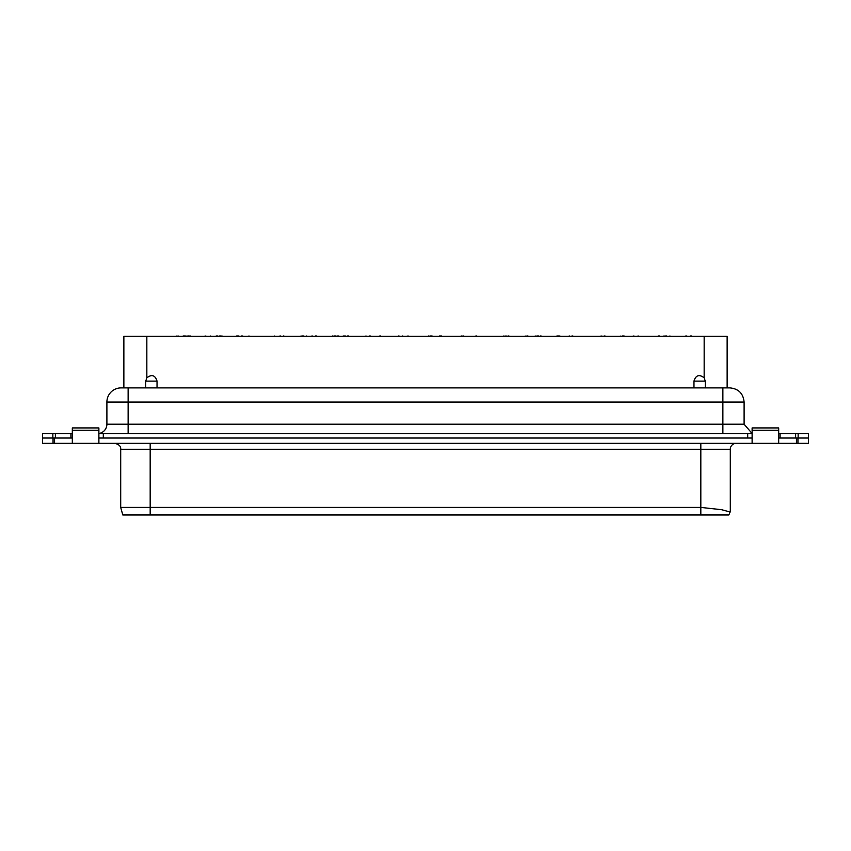 <?xml version="1.0" encoding="UTF-8"?>
<svg xmlns="http://www.w3.org/2000/svg" width="851" height="851" viewBox="0 0 851 851"><rect width="100%" height="100%" fill="white"/><g stroke="black" fill="none" stroke-linecap="round" stroke-linejoin="round"><path stroke-width="1.28" d="M123.863 387.896L123.863 336.251L727.137 336.251L727.137 387.896M312.36 336.028L310.562 336.251M442.786 336.251L441.595 336.251M432.414 336.251L428.478 336.251M624.411 336.251L620.762 336.251M620.815 336.251L621.443 336.251L620.815 336.028M528.428 336.251L525.248 336.251M464.082 336.251L460.742 336.251L463.561 336.028M336.336 336.251L332.39 336.251M304.19 336.251L302.233 336.251M665.684 336.028L666.833 336.028L665.684 336.251M538.949 336.251L536.79 336.251M218.196 336.251L214.261 336.251M186.401 336.251L184.241 336.251M705.266 387.896L705.266 381.11L693.969 381.11L693.969 387.896M157.031 387.896L157.031 381.11C155.212 375.174 151.808 374.068 146.84 377.801L146.84 336.251M704.16 336.251L704.16 377.801C699.203 374.068 695.799 375.163 693.969 381.11M704.16 377.801L705.266 381.11M157.031 381.11L145.734 381.11L145.734 387.896M145.734 381.11L146.84 377.801M178.114 336.251L176.774 336.028M208.027 336.251L205.027 336.251M240.248 336.251L238.982 336.251M236.301 336.251L237.429 336.028M243.822 336.251L244.705 336.251M240.769 336.251L241.439 336.251M242.407 336.251L241.546 336.028M339.9 336.251L340.794 336.251M336.858 336.251L337.528 336.251M338.485 336.251L337.624 336.028M371.696 336.251L372.589 336.251M368.653 336.251L369.323 336.251M370.291 336.251L369.43 336.028M433.712 336.251L436.882 336.251M432.936 336.251L433.606 336.251M496.707 336.251L492.591 336.251M629.049 336.251L625.113 336.251M656.664 336.251L652.611 336.251M659.557 336.028L658.068 336.028M661.195 336.251L657.557 336.251M687.81 336.251L688.874 336.251M684.938 336.251L685.608 336.251M686.395 336.251L685.715 336.028M286.947 336.251L283.011 336.251M283.979 336.028L283.351 336.028L283.979 336.028M414.831 336.251L410.895 336.251M441.595 336.028L439.222 336.028M447.328 336.251L443.382 336.251M471.497 336.251L474.656 336.251M470.72 336.251L471.39 336.251M605.104 336.028L604.008 336.028M607.348 336.251L603.412 336.251M631.314 336.251L633.112 336.251M634.963 336.251L633.112 336.028M212.569 336.251L211.676 336.251M210.261 336.251L208.623 336.251M211.335 336.251L210.261 336.028M238.982 336.028L236.599 336.028M243.482 336.251L242.407 336.028M268.873 336.251L272.043 336.251M268.097 336.251L268.767 336.251M404.736 336.251L403.842 336.251M402.427 336.251L400.789 336.251M403.502 336.251L402.427 336.028M430.319 336.251L428.521 336.028M432.17 336.028L430.319 336.028M589.445 336.251L592.615 336.251M588.669 336.251L589.339 336.251M687.47 336.251L686.395 336.028M624.187 336.028L622.464 336.028M559.798 336.251L559.203 336.251M559.107 336.028L558.426 336.028M559.203 336.028L556.82 336.028M528.024 336.028L527.375 336.028M524.461 336.251L526.173 336.028M464.38 336.251L463.242 336.028M460.444 336.251L461.561 336.028M396.332 336.251L398.332 336.251M400.278 336.251L398.332 336.028M371.355 336.251L370.291 336.028M368.132 336.251L367.238 336.251M365.824 336.251L364.185 336.251M366.898 336.251L365.824 336.028M339.56 336.251L338.485 336.028M334.22 336.251L332.464 336.028M336.113 336.028L334.22 336.028M308.647 336.251L307.754 336.251M306.349 336.251L304.711 336.251M307.413 336.251L306.349 336.028M303.669 336.028L302.243 336.028M300.243 336.251L301.222 336.028M303.967 336.028L302.233 336.028M276.511 336.251L275.618 336.251M274.203 336.251L272.565 336.251M275.277 336.251L274.203 336.028M204.229 336.251L205.953 336.028M179.189 336.251L178.114 336.028M172.019 336.251L175.583 336.251M668.992 336.251L670.056 336.028M664.833 336.251L663.184 336.251M666.535 336.251L664.865 336.028M662.886 336.251L664.014 336.028M637.186 336.251L638.261 336.028M598.944 336.251L600.944 336.251M602.891 336.251L600.944 336.028M572.957 336.028L571.861 336.028M575.212 336.251L571.266 336.251M568.436 336.251L569.51 336.028M541.162 336.028L540.066 336.028M543.406 336.251L539.47 336.251M536.832 336.251L535.077 336.028M538.726 336.028L536.832 336.028M509.015 336.028L507.919 336.028M511.27 336.251L507.324 336.251M506.281 336.028L503.154 336.251M506.802 336.251L504.856 336.251M502.856 336.251L503.835 336.028M476.868 336.028L475.773 336.028M479.124 336.251L475.177 336.251M410.076 336.251L407.289 336.251M406.501 336.251L408.225 336.028M380.791 336.028L379.684 336.028M383.035 336.251L379.089 336.251M374.631 336.251L378.206 336.251M348.644 336.028L347.548 336.028M350.889 336.251L346.953 336.251M344.432 336.251L342.783 336.251M346.134 336.251L344.432 336.028M346.431 336.251L345.283 336.028M342.485 336.251L343.613 336.028M316.498 336.028L315.402 336.028M318.742 336.251L314.806 336.251M278.543 336.251L280.543 336.028M254.811 336.251L251.162 336.251M248.035 336.251L249.109 336.028M221.026 336.028L219.537 336.028M222.143 336.028L219.015 336.251M222.664 336.251L220.707 336.251M218.718 336.251L219.696 336.028M217.973 336.028L216.08 336.028M189.23 336.028L187.741 336.028M190.347 336.028L187.22 336.251M190.869 336.251L188.911 336.251M186.922 336.251L187.901 336.028M184.763 336.028L183.273 336.028M185.88 336.028L182.752 336.251M182.454 336.251L183.433 336.028M184.454 336.251L186.178 336.028M691.703 336.028L690.214 336.028M693.342 336.251L689.693 336.251M597.253 336.251L593.615 336.251M565.107 336.251L561.469 336.251M560.649 336.251L559.501 336.028M532.971 336.251L529.322 336.251M498.005 336.251L501.175 336.251M497.229 336.251L497.899 336.251M465.859 336.251L469.029 336.251M465.082 336.251L465.752 336.251M736.211 443.328A5.914 5.914 0 0 0 730.296 449.254L150.18 449.254L150.18 443.328M797.94 443.328L797.94 438.031L808.45 438.031L798.142 438.031L798.142 433.616L808.45 433.616L808.45 443.328L42.55 443.328L42.55 438.031L52.858 438.031L52.858 433.616L42.55 433.616L42.55 438.031L53.06 438.031L53.06 443.328M700.82 443.328L700.82 507.409L120.704 507.409L120.704 449.254C121.033 446.371 119.055 444.403 114.789 443.328M54.56 443.328L54.56 438.031L53.06 438.031M54.56 438.031L72.314 438.031L72.314 430.255L98.886 430.255L98.886 438.031L752.114 438.031L752.114 443.328M752.114 438.031L752.114 430.255L778.686 430.255L778.686 438.031L796.44 438.031L796.44 443.328M797.94 438.031L796.44 438.031M98.886 438.031L98.886 443.328M778.686 438.031L778.686 443.328M72.314 438.031L72.314 443.328M120.704 507.409L122.799 514.972L700.82 514.972L700.82 507.409L721.659 509.706L729.945 511.951M98.886 430.255L98.886 427.936L72.314 427.936L72.314 430.255M778.686 430.255L778.686 427.936L752.114 427.936L752.114 430.255M728.584 514.972L700.82 514.972M98.886 433.51A9.404 9.404 0 0 0 106.896 424.213L128.129 424.213L128.129 433.616M106.896 402.055L128.129 402.055L128.129 424.213L744.104 424.213L744.104 402.055C743.253 393.47 738.53 388.747 729.945 387.896L121.055 387.896A14.159 14.159 0 0 0 106.896 402.055L106.896 424.213M798.142 433.616L795.632 433.616L795.632 438.031M55.368 438.031L55.368 433.616L52.858 433.616M55.368 433.616L72.314 433.616M98.886 433.616L752.114 433.616M778.686 433.616L795.632 433.616M780.08 438.031L780.08 433.616M747.699 438.031L747.699 433.616M103.301 438.031L103.301 433.616M70.92 438.031L70.92 433.616M150.18 514.972L150.18 449.254L120.704 449.254M744.104 402.055L128.129 402.055L128.129 387.896M722.871 387.896L722.871 433.616M730.296 511.642L730.296 449.254M730.286 511.685L728.828 514.972M744.104 424.213L752.114 433.51"/></g></svg>
